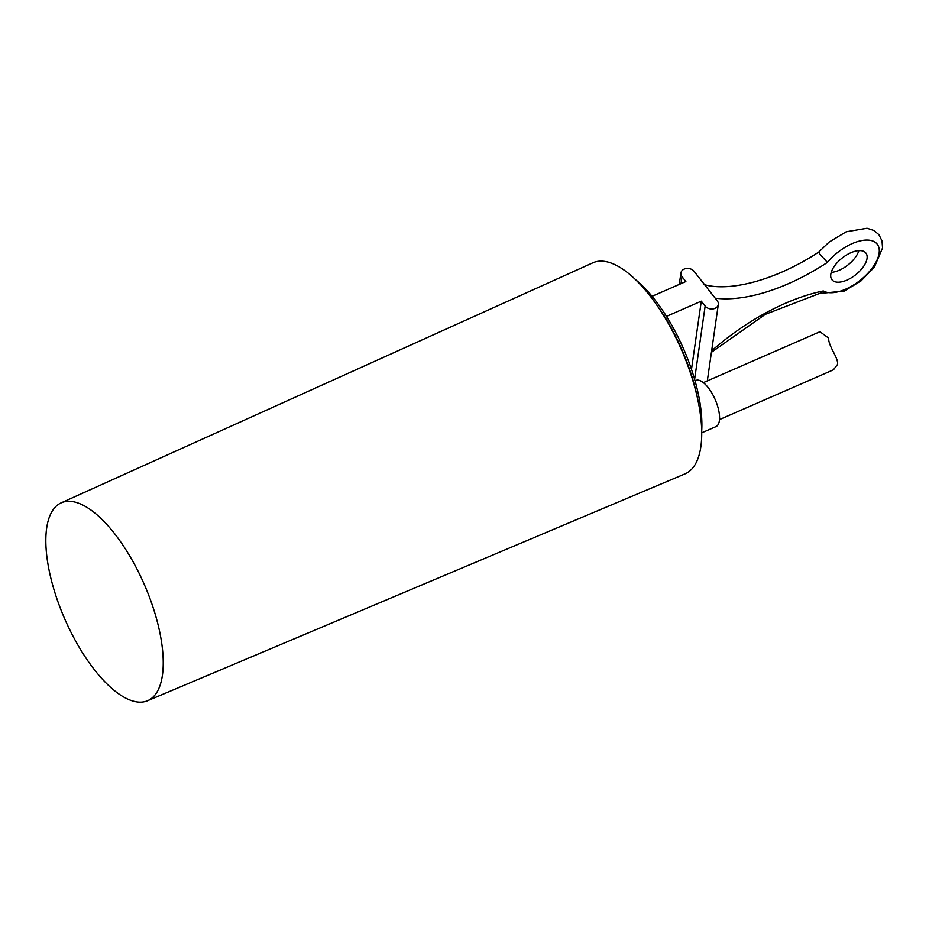 <?xml version="1.0" encoding="UTF-8"?>
<svg xmlns="http://www.w3.org/2000/svg" width="929" height="929" viewBox="0 0 929 929"><rect width="100%" height="100%" fill="white"/><g stroke="black" fill="none" stroke-linecap="round" stroke-linejoin="round"><path stroke-width="1.39" d="M715.202 298.186A152.577 75.992 141.8 0 0 827.425 262.419A35.987 17.918 -38.2 0 1 871.89 240.727A35.987 17.918 -38.2 0 1 867.082 274.101A35.987 17.918 -38.2 0 1 823.315 290.951L819.912 293.309L765.345 314.327L711.44 352.312M703.567 284.425C729.625 292.321 776.249 280.047 818.751 252.061L829.132 242.074L846.238 231.774L867.047 228.255L873.794 230.45L878.939 234.712L882.027 240.948L882.55 247.962L874.305 267.25L861.044 280.883L844.31 291.032L818.623 293.587M819.715 252.607C818.147 251.411 818.472 252.223 820.679 255.057L827.425 262.419M831.246 272.36A21.588 10.753 141.8 0 0 858.884 250.621M850.894 252.723A21.588 10.753 -38.2 0 1 865.898 253.06A21.588 10.753 -38.2 0 1 855.574 274.856A21.588 10.753 -38.2 0 1 831.954 279.745A21.588 10.753 -38.2 0 1 850.894 252.723M707.317 380.913L718.326 304.445A7.2 5.528 -171.8 0 0 717.246 300.787L694.091 271.349A7.2 5.528 -171.8 0 0 686.426 268.481A7.2 5.528 -171.8 0 0 680.934 272.963L679.285 284.413M718.326 304.445A7.2 5.528 -171.8 0 1 712.833 308.927A7.2 5.528 -171.8 0 1 705.157 306.059L701.302 301.159L691.49 369.347M652.053 296.305L685.869 281.533L682.014 276.621A7.2 5.528 -171.8 0 1 680.934 272.963M666.465 316.371L701.302 301.159M701.697 430.893A104.362 41.91 -113.6 0 0 635.703 279.78M701.72 432.833L715.957 426.62A25.188 10.114 -113.6 0 0 717.142 425.842A25.188 10.114 -113.6 0 0 714.424 397.891A25.188 10.114 -113.6 0 0 695.798 380.449L695.031 380.785M655.177 302.773A107.961 43.349 66.4 0 1 698.074 400.991M147.537 700.745L684.987 473.883A115.15 46.241 -113.6 0 0 681.491 349.757A115.15 46.241 -113.6 0 0 592.818 262.826L61.128 502.879A107.961 43.349 -113.6 0 0 56.251 506.142A107.961 43.349 -113.6 0 0 67.782 625.647A107.961 43.349 -113.6 0 0 147.537 700.745A107.961 43.349 -113.6 0 0 144.262 584.376A107.961 43.349 -113.6 0 0 61.128 502.879M719.499 419.571L833.394 369.835L837.482 364.505C838.759 358.025 828.726 347.202 828.517 338.017L819.97 331.711L703.369 382.632M823.315 290.951A152.577 75.992 141.8 0 0 711.649 350.837M705.157 306.059L694.613 379.334M681.003 283.659L682.014 276.621"/></g></svg>
